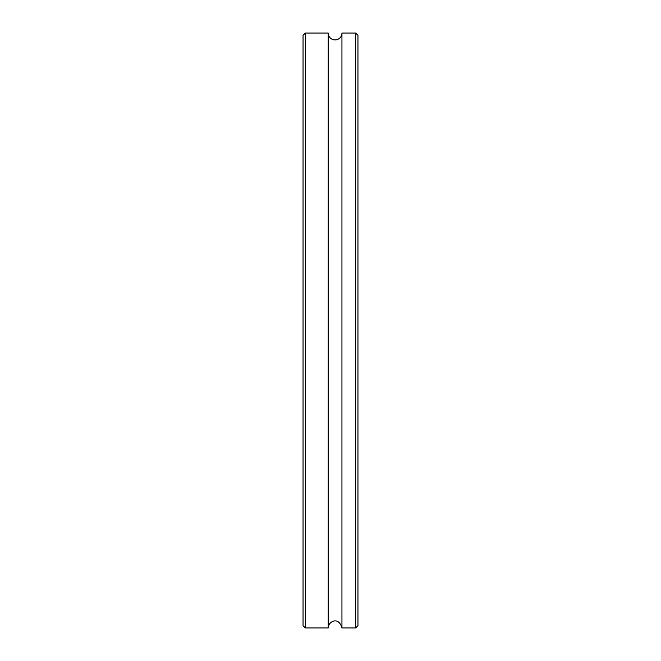 <?xml version="1.0" encoding="UTF-8"?>
<svg xmlns="http://www.w3.org/2000/svg" width="661" height="661" viewBox="0 0 661 661"><rect width="100%" height="100%" fill="white"/><g stroke="black" fill="none" stroke-linecap="round" stroke-linejoin="round"><path stroke-width="0.99" d="M305.332 33.05L303.044 35.339L303.044 625.661L305.332 627.95L305.332 33.05L328.211 33.05L328.211 627.95L305.332 627.95M355.668 33.05L355.668 627.95L357.956 625.661L357.956 35.339L355.668 33.05L341.944 33.05A6.866 6.866 0 0 1 335.077 39.916A6.866 6.866 0 0 1 328.211 33.05M355.668 627.95L341.944 627.95L341.944 33.05M328.211 627.95C327.897 622.15 338.457 615.457 341.944 627.95"/></g></svg>
